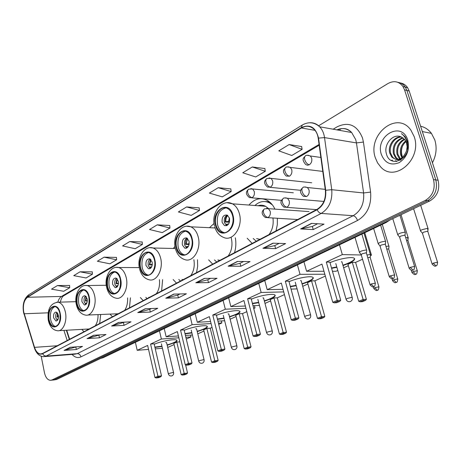 <?xml version="1.0" encoding="UTF-8"?>
<svg xmlns="http://www.w3.org/2000/svg" width="462" height="462" viewBox="0 0 462 462"><rect width="100%" height="100%" fill="white"/><g stroke="black" fill="none" stroke-linecap="round" stroke-linejoin="round"><path stroke-width="0.69" d="M247.164 238.242L252.177 243.41M276.022 230.896L277.321 224.676L277.356 218.266M208.633 259.869L212.705 264.131M234.511 252.685C235.967 247.823 236.238 242.862 235.331 237.803M173.146 279.539L176.507 283.137M196.523 272.632L197.667 266.291L197.482 259.736M140.384 297.54L143.191 300.629M161.625 290.95L162.618 279.637M110.06 314.091L112.422 316.776M129.458 307.836L130.44 297.811M81.913 329.377L83.922 331.739M99.711 323.452L100.658 314.495M66.719 330.232L69.641 339.235M174.971 246.437L173.302 248.469M214.033 223.464L209.482 227.697M274.942 209.124C273.03 205.088 270.449 202.16 267.192 200.346C260.522 197.205 254.435 198.77 248.943 205.059M53.425 380.03L56.543 379.516L429.81 200.953C437.358 196.327 440.113 189.42 438.086 180.226L409.199 91.031L407.634 87.734C405.775 85.002 403.326 83.408 400.283 82.958M52.737 380.099L54.233 379.752L427.523 200.722C435.077 196.079 437.837 189.149 435.805 179.926L406.889 90.448L405.318 87.139C403.453 84.402 400.999 82.802 397.955 82.352C400.999 82.802 403.453 84.402 405.318 87.139L406.889 90.448L435.805 179.926C437.837 189.149 435.077 196.079 427.523 200.722L54.233 379.752L51.103 380.266M375.363 157.848L377.546 162.849L380.728 166.973C394.773 183.016 422.395 159.13 414.206 136.677L410.885 130.111C397.101 110.054 366.926 134.852 375.363 157.848L377.546 162.849L380.728 166.973C394.773 183.016 422.395 159.13 414.206 136.677L410.885 130.111C397.101 110.054 366.926 134.852 375.363 157.848M23.712 311.902C22.759 305.041 24.03 300.161 27.518 297.262L301.403 127.98C306.11 125.318 310.389 125.808 314.247 129.441C316.36 131.687 317.683 134.609 318.214 138.219L325.381 190.361C326.033 199.082 323.233 205.428 316.984 209.39L42.487 353.494L40.425 353.95C37.838 353.597 35.874 351.397 34.529 347.36L23.712 311.902M23.562 311.994L34.39 347.488C36.359 352.985 39.074 355.082 42.539 353.776L317.094 209.771C323.504 205.711 326.374 199.209 325.704 190.263L318.532 138.103C315.771 127.275 310.025 123.776 301.299 127.616L27.466 296.985C23.891 299.959 22.586 304.96 23.562 311.994M301.646 146.529L289.12 144.554L278.788 150.837L291.776 155.498L302.108 149.347L301.628 146.442M264.882 168.538L252.304 166.961L242.752 172.771L255.717 176.963L265.28 171.275L264.87 168.451M230.821 188.923L218.237 187.693L209.384 193.081L222.291 196.87L231.167 191.586L230.809 188.843M199.18 207.865L186.619 206.936L178.39 211.948L191.222 215.373L199.474 210.458L199.168 207.79M69.583 285.452L57.455 285.551L51.53 289.154L63.744 291.274L69.71 287.722L69.577 285.383M92.279 271.864L80.036 271.806L73.741 275.641L86.094 277.968L92.435 274.191L92.273 271.795M116.436 257.403L104.089 257.167L97.378 261.249L109.869 263.814L116.615 259.794L116.43 257.334M142.186 241.984L129.753 241.545L122.586 245.911L135.199 248.729L142.4 244.438L142.18 241.915M169.704 225.514L157.201 224.844L149.526 229.51L162.26 232.617L169.958 228.032L169.698 225.433M41.193 356.231L44.456 372.695C45.571 377.46 47.563 380.001 50.422 380.336L51.911 379.989L425.219 200.491C432.784 195.83 435.545 188.877 433.512 179.62L404.562 89.865L402.985 86.55C398.995 81.341 393.999 80.33 387.999 83.512L318.636 125.785M237.347 261.446L250.04 261.579L240.806 266.256L228.107 266.187L237.347 261.446M272.932 243.168L285.591 243.578L275.623 248.625L262.953 248.296L272.932 243.168M311.457 223.389L324.035 224.122L313.242 229.579L300.635 228.944L311.457 223.389M145.201 308.766L157.79 308.281L150.323 312.058L137.751 312.595L145.201 308.766M118.543 322.453L131.058 321.812L124.064 325.352L111.579 326.033L118.543 322.453M93.595 335.268L106.012 334.494L99.457 337.809L87.07 338.623L93.595 335.268M70.201 347.285L82.507 346.39L76.346 349.509L64.068 350.433L70.201 347.285M204.377 278.378L217.065 278.274L208.483 282.617L195.801 282.779L204.377 278.378M173.741 294.109L186.394 293.803L178.396 297.851L165.76 298.209L173.741 294.109M178.396 297.851L177.731 295.085M179.943 293.959L177.674 295.114L165.76 298.209M208.483 282.617L207.767 279.77M210.597 278.326L207.715 279.799L195.801 282.779M76.346 349.509L75.832 347.049M76.224 346.847L64.068 350.433M99.457 337.809L98.914 335.279M99.682 334.886L87.07 338.623M124.064 325.352L123.487 322.747M124.676 322.141L111.579 326.033M150.323 312.058L149.7 309.378M151.369 308.529L149.648 309.407L137.751 312.595M313.242 229.579L312.352 226.438M317.625 223.747L312.3 226.461L300.635 228.944M275.623 248.625L274.803 245.588M279.146 243.37L274.746 245.611L262.953 248.296M240.806 266.256L240.038 263.311M243.572 261.509L239.986 263.34L228.107 266.187M157.201 224.844L169.958 228.032M129.753 241.545L142.4 244.438M104.089 257.167L116.615 259.794M80.036 271.806L92.435 274.191M57.455 285.551L69.71 287.722M186.619 206.936L199.474 210.458M218.237 187.693L231.167 191.586M252.304 166.961L265.28 171.275M289.12 144.554L302.108 149.347M49.082 319.635C50.046 323.775 51.79 326.108 54.32 326.64C58.853 325.849 60.713 321.471 59.898 313.49C58.94 309.448 57.242 307.138 54.799 306.554C50.185 307.242 48.279 311.596 49.082 319.635M54.955 306.583C51.224 308.501 49.786 312.826 50.647 319.56C51.565 323.55 53.234 325.866 55.659 326.524M95.276 325.779C97.239 322.834 98.158 319.109 98.036 314.605M87.006 329.094L87.676 329.77M53.621 317.879L55.931 320.98C57.958 320.64 58.789 318.699 58.426 315.153L56.145 312.064C54.1 312.381 53.257 314.316 53.621 317.879M56.976 312.439C55.827 313.669 55.434 315.454 55.804 317.781L57.265 320.507M58.576 316.978L57.017 317.048L57.507 312.976M57.831 313.479L57.427 316.817L57.017 317.048M57.427 316.817L58.582 316.649M57.75 319.923L57.45 319.161L57.86 318.93L58.045 319.398M58.247 318.872L57.86 318.93M154.227 344.277C160.418 341.36 174.44 338.744 176.594 340.072C177.633 340.65 176.773 341.585 174.024 342.868L167.192 345.241M185.603 364.864L187.543 373.042L186.769 373.925L184.621 374.815L182.265 375.075L181.179 374.647L173.833 343.439L176.784 342.099L184.188 373.406L187.543 373.042M174.099 344.583L167.718 347.47M190.54 335.117L190.979 336.937L186.29 339.062M179.816 341.868L176.784 342.099M162.006 346.477L154.949 347.424M190.979 336.937L185.868 337.3M178.846 337.797L161.365 339.033L150.577 344.069L154.117 343.803L161.492 375.883L157.952 376.264L150.577 344.069M154.955 377.535L156.069 377.968L158.206 377.067L157.952 376.264L154.955 377.535L147.638 345.443L137.202 350.312L148.539 349.399M155.278 348.856L162.428 348.279M159.454 330.804L161.365 339.033M137.202 350.312L135.401 342.302M186.769 373.925L184.413 374.185L182.265 375.075M181.179 374.647L184.188 373.406L184.413 374.185M158.206 377.067L160.695 376.796L161.492 375.883M156.069 377.968L158.553 377.697L160.695 376.796M176.963 340.35C176.38 341.672 173.1 343.197 167.117 344.918M161.931 346.154L154.874 347.095M166.626 342.804L165.719 342.515M77.177 303.684C78.165 307.813 79.972 310.193 82.594 310.816C87.641 310.129 89.732 305.538 88.866 297.043C87.89 293.029 86.14 290.679 83.616 289.992C78.471 290.546 76.328 295.108 77.177 303.684M83.605 289.992C79.447 291.944 77.83 296.488 78.754 303.632C79.735 307.715 81.52 310.083 84.107 310.747M87.693 315.044L118.168 313.762M124.625 310.372C126.883 307.039 127.859 302.876 127.558 297.886M115.327 313.865L116.251 314.766M81.97 301.813L84.361 304.966C86.613 304.677 87.549 302.645 87.168 298.868L84.812 295.726C82.536 295.992 81.589 298.019 81.97 301.813M85.58 296.061C84.246 297.326 83.778 299.226 84.176 301.744L85.788 304.568M87.318 300.981L85.343 301.039L86.019 296.442M86.388 296.916L85.782 300.791L85.343 301.039M85.782 300.791L87.335 300.577M86.209 304.158L85.811 303.222L86.25 302.98L86.55 303.667M86.92 302.887L86.25 302.98M184.205 330.359C190.725 327.327 204.504 324.74 206.849 326.074C208.056 326.726 207.097 327.777 203.973 329.244L197.245 331.624M212.035 327.402L210.21 328.228L218.151 360.424L217.354 361.342L215.049 362.289L212.687 362.526L211.561 362.093L203.678 329.88L206.849 328.442L214.79 360.758L218.151 360.424M203.961 331.058L197.782 333.853M221.338 320.934L221.841 322.961L218.722 324.376M210.21 328.228L206.849 328.442M191.903 332.929L185.054 333.899M221.841 322.961L218.416 323.157M211.094 323.579L192.14 324.676L180.532 330.093L184.09 329.868L192.019 363.005L188.461 363.357L180.532 330.093M185.239 364.72L186.394 365.171L188.698 364.2L188.461 363.357L185.239 364.72L177.368 331.566L166.158 336.798L178.413 335.955M185.429 335.47L192.406 334.99M190.084 316.175L192.14 324.676M166.158 336.798L164.224 328.528M217.354 361.342L214.997 361.579L212.687 362.526M211.561 362.093L214.79 360.758L214.997 361.579M188.698 364.2L191.193 363.952L192.019 363.005M186.394 365.171L188.889 364.922L191.193 363.952M207.299 326.409C206.728 327.824 203.349 329.452 197.164 331.294M191.828 332.594L184.973 333.57M196.61 329.025L195.749 328.701M107.582 286.417C108.593 290.506 110.447 292.92 113.144 293.665C118.798 293.145 121.171 288.328 120.264 279.215C119.271 275.265 117.487 272.886 114.917 272.078C109.136 272.43 106.693 277.212 107.582 286.417M114.657 272.02C110.008 274.001 108.177 278.794 109.182 286.394C110.193 290.471 112.047 292.885 114.743 293.63L114.894 293.653M148.822 297.309L149.359 297.389M156.347 293.722C158.968 289.899 159.991 285.216 159.419 279.666M145.836 297.389L147.089 298.579M112.664 284.419L115.113 287.624C117.643 287.41 118.705 285.279 118.307 281.225L115.898 278.043C113.346 278.216 112.266 280.347 112.664 284.419M116.563 278.326C115.009 279.631 114.455 281.653 114.899 284.39L116.661 287.3M118.439 283.685L116.002 283.714L116.898 278.58M117.313 279.025L116.476 283.449L116.002 283.714M116.476 283.449L118.48 283.183M116.99 287.041L116.505 285.978L116.984 285.712L117.4 286.584M117.966 285.58L116.984 285.712M216.476 315.379C223.325 312.231 236.839 309.667 239.391 311.001C240.794 311.729 239.714 312.93 236.151 314.605L229.562 316.984M246.8 311.659L242.51 313.6L251.051 346.864L250.231 347.811L247.748 348.833L245.391 349.047L244.213 348.596L235.736 315.315L239.149 313.762L247.69 347.158L251.051 346.864M236.047 316.528L230.122 319.207M254.435 305.659L255.03 307.929L253.736 308.518M242.51 313.6L239.149 313.762M224.058 318.37L217.469 319.369M255.03 307.929L253.598 307.992M245.934 308.316L225.306 309.199L212.786 315.044L216.349 314.87L224.896 349.139L221.327 349.451L212.786 315.044M217.856 350.924L219.063 351.386L221.546 350.34L221.327 349.451L217.856 350.924L209.373 316.632L197.297 322.268L210.585 321.529M217.908 321.125L224.653 320.749M223.088 300.404L225.306 309.199M197.297 322.268L195.218 313.721M250.231 347.811L247.875 348.019L245.391 349.047M244.213 348.596L247.69 347.158L247.875 348.019M221.546 350.34L224.047 350.121L224.896 349.139M219.063 351.386L221.564 351.166L224.047 350.121M239.934 311.394C239.38 312.918 235.891 314.668 229.475 316.637M223.972 318.023L217.388 319.023M228.857 314.212L228.049 313.848M140.604 267.671C141.626 271.662 143.503 274.105 146.229 274.994C151.496 276.761 156.479 267.654 154.412 259.829C153.413 255.994 151.623 253.603 149.041 252.639C143.642 250.583 138.542 259.794 140.604 267.671M148.446 252.489C143.214 254.498 141.135 259.557 142.215 267.677C143.237 271.662 145.114 274.099 147.846 274.988L148.302 275.086M181.976 279.458L183.154 279.649M190.737 275.664C193.826 271.223 194.872 265.898 193.873 259.696M178.788 279.487L180.48 281.052M146.004 265.529L148.475 268.763C151.334 268.676 152.558 266.435 152.142 262.046L149.728 258.841C146.835 258.887 145.594 261.117 146.004 265.529M150.242 259.072C148.435 260.401 147.771 262.555 148.256 265.54L150.185 268.538M152.252 264.928L149.284 264.911L150.445 259.199M150.93 259.627L149.798 264.616L149.284 264.911M149.798 264.616L152.321 264.304M150.387 268.405L149.832 267.255L150.346 266.967L150.878 267.989M151.686 266.799L150.346 266.967M251.311 299.203C258.495 295.94 271.725 293.399 274.492 294.721C276.12 295.536 274.896 296.91 270.819 298.833L264.408 301.195M284.442 294.606L277.298 297.846L286.509 332.247L285.666 333.235L282.987 334.332L280.636 334.511L279.406 334.043L270.264 299.624L273.943 297.95L283.16 332.496L286.509 332.247M270.599 300.877L264.997 303.413M277.298 297.846L273.943 297.95M258.726 302.674L252.477 303.696M283.714 291.903L261.151 292.469L247.609 298.793L251.172 298.677L260.412 334.165L256.849 334.424L247.609 298.793M253.084 336.013L254.348 336.498L257.034 335.36L256.849 334.424L253.084 336.013L243.919 300.508L230.873 306.601L245.345 306.023M253.003 305.711L259.453 305.457M258.755 283.368L261.151 292.469M230.873 306.601L228.626 297.759M285.666 333.235L283.316 333.408L280.636 334.511M279.406 334.043L283.16 332.496L283.316 333.408M257.034 335.36L259.534 335.175L260.412 334.165M254.348 336.498L256.849 336.307L259.534 335.175M275.138 295.183C274.601 296.829 270.992 298.712 264.316 300.837M258.633 302.321L252.385 303.343M263.629 298.233L262.878 297.828M176.588 247.239C177.599 251.068 179.458 253.517 182.161 254.579C188.04 257.028 194.046 247.141 191.678 238.669C190.696 235.031 188.946 232.646 186.429 231.514C180.399 228.673 174.226 238.698 176.588 247.239M185.354 231.191C179.429 233.206 177.044 238.565 178.211 247.28C179.227 251.103 181.087 253.546 183.789 254.608L184.685 254.839M228.153 256.023C231.751 250.906 232.802 244.947 231.312 238.132L231.179 237.653M217.81 259.979L219.889 260.36M214.46 259.939L216.753 262.012M182.351 244.935L184.788 248.169C188.051 248.273 189.478 245.928 189.056 241.135L186.683 237.936C183.385 237.768 181.941 240.101 182.351 244.935M186.995 238.074C184.875 239.426 184.084 241.736 184.615 244.993L186.712 248.071M189.102 244.519L185.545 244.415L185.753 241.002L187.035 238.097M187.601 238.507L186.105 244.098L185.545 244.415M186.105 244.098L189.229 243.74M186.752 248.048L186.14 246.858L186.706 246.541L187.341 247.672M188.438 246.338L186.706 246.541M289.027 281.699C296.54 278.32 309.482 275.785 312.462 277.09C314.356 278.003 312.959 279.574 308.269 281.791L302.108 284.113M325.346 276.085L314.876 280.827L324.838 316.453L323.972 317.469L321.073 318.664L318.734 318.803L317.452 318.324L307.559 282.675L311.538 280.867L321.512 316.643L324.838 316.453M307.923 283.974L302.72 286.33M297.083 288.883L291.048 289.131M314.876 280.827L311.538 280.867M296.217 285.712L290.402 286.746M324.821 274.226L300.029 274.33L285.32 281.191L288.877 281.15L298.891 317.931L295.345 318.133L285.32 281.191M291.262 319.86L292.585 320.362L295.501 319.127L295.345 318.133L291.262 319.86L281.323 283.056L267.18 289.657L283.015 289.31M297.424 264.893L300.029 274.33M267.18 289.657L264.749 280.498M323.972 317.469L321.639 317.608L318.734 318.803M317.452 318.324L321.512 316.643L321.639 317.608M295.501 319.127L297.99 318.982L298.891 317.931M292.585 320.362L295.074 320.212L297.99 318.982M313.236 277.622C312.716 279.4 308.974 281.439 302.004 283.749M296.113 285.343L290.298 286.376M301.236 280.948L300.548 280.498M215.956 224.884C216.938 228.459 218.711 230.873 221.286 232.126C227.841 235.58 235.268 224.763 232.513 215.483C231.583 212.139 229.943 209.812 227.593 208.506C220.876 204.527 213.201 215.517 215.956 224.884M225.843 207.877C219.08 209.869 216.332 215.563 217.59 224.965C218.566 228.534 220.339 230.948 222.921 232.195L224.445 232.669M264.882 205.965L263.484 206.15M270.42 202.708L265.725 201.628M272.447 204.961L269.606 202.928C264.443 200.439 259.54 201.299 254.909 205.503M268.653 208.668L265.586 206.306C263.132 205.053 260.614 204.868 258.027 205.74M256.601 238.594L259.973 239.322M269.005 234.575C272.476 229.909 273.787 224.376 272.938 217.995M253.17 238.467L256.289 241.256M222.124 222.395L224.445 225.577C228.199 225.987 229.88 223.539 229.481 218.226L227.246 215.096C223.446 214.605 221.737 217.042 222.124 222.395M227.258 215.101C224.763 216.464 223.81 218.936 224.399 222.517L226.657 225.664M259.401 205.838L260.464 205.226M229.418 222.234L225.202 222.008L225.45 218.353L226.923 215.246M227.766 215.425C226.305 217.042 225.658 219.115 225.82 221.656L225.202 222.008M225.82 221.656L229.626 221.292M226.34 225.485L225.86 224.544L226.478 224.197L227.2 225.404M228.644 223.96L226.478 224.197M329.995 262.682C337.849 259.182 350.485 256.658 353.673 257.929C355.879 258.951 354.273 260.753 348.856 263.323L343.012 265.581M362.543 259.24L355.59 262.387L366.401 299.324L365.506 300.381L362.358 301.674L360.048 301.767L358.703 301.27L347.967 264.316L352.287 262.352L363.115 299.445L366.401 299.324M348.36 265.662L343.653 267.793M337.791 270.449L336.007 271.258L332.444 271.258M364.772 232.715L371.465 255.197L370.403 255.682M355.59 262.387L352.287 262.352M336.89 267.313L331.612 268.341M371.465 255.197L370.455 255.174L370.512 254.649L369.883 254.539L366.978 255.012M361.29 254.989L342.319 254.591L326.305 262.07L329.833 262.104L340.731 300.288L337.214 300.421L326.305 262.07M332.767 302.304L334.153 302.818L337.329 301.478L337.214 300.421L332.767 302.304L321.956 264.097L306.577 271.275L323.983 271.263M339.483 244.796L342.319 254.591M306.577 271.275L303.938 261.781M365.506 300.381L363.201 300.467L360.048 301.767M358.703 301.27L363.115 299.445L363.201 300.467M337.329 301.478L339.801 301.38L340.731 300.288M334.153 302.818L336.625 302.72L339.801 301.38M354.591 258.535C354.094 260.458 350.202 262.682 342.902 265.2M336.781 266.932L331.502 267.96M342.036 262.197L341.418 261.7M370.247 257.686L369.773 257.299L367.752 257.623M388.964 246.772L389.016 246.223L388.432 246.113L385.972 246.46M388.767 249.33L388.317 248.926L386.775 249.122M407.617 238.456L408.206 237.485L405.688 237.607M407.963 240.662L407.848 240.286L406.525 240.332M427.569 229.395L428.107 228.419L427.616 228.315L422.095 229.683C420.495 230.451 420.016 230.971 420.668 231.243M427.881 231.67L427.489 231.237L423.504 232.224L422.464 233.339L432.051 263.819M366.666 250.693L366.724 250.127L366.083 250.006C361.781 250.623 359.592 251.524 359.523 252.708M366.458 253.263L365.968 252.841L362.093 253.8L361.226 254.787L370.027 284.609M385.603 241.984L385.66 241.383L385.065 241.268C380.648 241.903 378.401 242.839 378.332 244.075M385.406 244.594L384.944 244.161L381 245.137L380.076 246.177L389.2 276.467M405.249 232.946L405.313 232.317L404.758 232.207C400.225 232.854 397.921 233.824 397.846 235.123M405.064 235.603L404.637 235.146L400.618 236.146L399.636 237.249L409.095 268.018M432.432 162.768C436.319 155.272 437.11 147.673 434.811 139.963L431.427 133.368C428.545 129.579 424.93 127.2 420.593 126.218M402.021 157.923L400.641 154.845C399.578 149.301 401.264 144.664 405.688 140.927M402.564 157.496L401.536 154.989C400.502 149.775 401.992 145.287 406 141.539M401.08 159.84L400.375 159.396M399.959 159.072L399.041 158.166L397.043 154.268C395.911 147.511 398.336 142.429 404.308 139.022M400.462 158.853L397.944 154.412C396.823 147.956 399.064 142.96 404.672 139.432M400.548 160.164L398.44 159.742M398.001 159.563L395.403 157.606L393.405 153.684C392.313 145.732 395.437 140.408 402.772 137.716M400.496 160.193L398.914 159.708M398.481 159.494L396.315 157.744L394.317 153.829C393.208 146.177 396.159 140.898 403.17 137.994M406.531 150.878L407.137 146.847L406.554 142.949L404.747 139.53L400.854 136.781C392.764 133.258 383.714 144.473 386.284 153.361C389.812 169.762 412.416 158.235 407.628 141.851L405.122 136.694L401.461 133.633C404.198 135.672 406.034 138.467 406.964 142.019L407.403 146.529L406.531 150.878C402.824 159.575 397.886 161.625 391.73 157.034L389.732 153.095C387.618 145.934 393.803 136.446 401.12 136.873M407.288 143.722L407.721 149.624M404.718 156.404C400.462 160.568 396.436 160.822 392.654 157.178L390.65 153.245C388.629 146.287 394.357 137.035 401.542 137.047M381.404 154.556C384.985 163.161 390.916 165.852 399.191 162.636C406.964 157.386 409.829 149.902 407.779 140.177C401.969 120.334 374.711 135.926 381.404 154.556M402.194 156.081C401.207 152.997 401.259 149.78 402.344 146.437M396.667 161.469L395.507 160.689L396.327 161.509M392.879 161.14L391.851 160.135L392.313 160.204M56.543 379.516L51.911 379.989M409.199 91.031L404.562 89.865M438.086 180.226L433.512 179.62M429.81 200.953L425.219 200.491M100.56 358.46L101.363 358.079M103.494 357.542L101.784 358.038L384.269 222.736M386.353 222.401L384.69 222.765L386.879 221.489M27.518 297.262L61.515 296.442C59.835 297.488 58.61 299.393 57.842 302.16M333.166 129.204L337.283 126.75C348.735 121.408 357.149 125.162 362.514 138.005L363.415 142.065L370.605 192.105C371.604 205.203 367.238 214.663 357.496 220.49L80.96 356.866C77.83 358.269 74.861 357.449 72.049 354.412M318.532 138.103L324.532 137.601L356.456 142.914L355.74 139.663L351.657 132.513C347.314 128.384 342.4 127.506 336.908 129.874M34.321 347.649L24.036 313.894M317.094 209.771C318.243 211.966 319.612 213.184 321.206 213.432L46.073 356.115L44.046 355.549L42.539 353.776M325.704 190.263L331.745 189.703C332.553 200.606 329.042 208.518 321.206 213.432L353.153 215.714C360.92 211.013 364.403 203.43 363.6 192.96L356.456 142.914L363.415 142.065M44.826 356.572L74.717 354.198L77.287 353.644L46.073 356.115L43.538 356.676C39.351 356.3 36.331 353.465 34.483 348.175L34.39 347.488M309.759 122.759C313.536 122.534 316.845 123.88 319.687 126.796C322.268 129.574 323.879 133.177 324.532 137.601L331.745 189.703L363.6 192.96L370.605 192.105M301.299 127.616L302.304 125.023C308.489 121.535 314.281 122.124 319.687 126.796L351.657 132.513C347.719 128.303 342.995 127.46 337.485 129.978M302.096 125.15L28.794 294.75L27.466 296.985M80.96 356.866C80.348 354.787 79.123 353.713 77.287 353.644L353.153 215.714C355.047 216.118 356.497 217.712 357.496 220.49M301.403 127.98L315.032 130.342M319.069 144.456L61.515 296.442L63.721 295.767M24.174 313.762L48.112 312.826M34.529 347.36L57.201 345.767M63.918 330.388L67.198 340.523M340.061 128.967L340.153 130.457M174.07 294.103L166.187 298.146M145.53 308.755L138.184 312.526M118.873 322.441L112.006 325.964M93.925 335.245L87.497 338.548M70.519 347.262L64.489 350.358M204.706 278.372L196.234 282.727M237.682 261.446L228.546 266.141M273.267 243.179L263.386 248.256M311.786 223.406L301.068 228.909M60.199 313.317C57.727 300.092 45.871 307.126 48.787 319.802C51.068 332.906 63.138 326.351 60.199 313.317M56.682 302.183L58.143 302.2C61.608 303.037 64.016 306.318 65.379 312.041C67.487 321.234 62.976 331.722 57.461 330.752C52.864 330.059 49.827 326.669 48.348 320.576M166.568 342.561L173.573 372.551C173.851 374.07 173.319 375.161 171.968 375.837C170.247 376.287 169.057 375.67 168.387 373.977L168.919 373.487L172.701 372.545L173.614 372.719M89.201 296.858C86.521 283.16 73.706 290.76 76.854 303.863C79.314 317.434 92.377 310.349 89.201 296.858M85.291 285.464L87.139 285.533C90.708 286.521 93.185 289.853 94.583 295.524C96.916 305.261 91.753 316.435 85.678 315.13C81.012 314.293 77.911 310.839 76.369 304.758M196.546 328.753L204.065 359.725C204.377 361.301 203.834 362.445 202.437 363.149C200.675 363.617 199.445 362.982 198.735 361.244L199.336 360.689L203.251 359.713L204.117 359.921M120.622 279.013C117.718 264.807 103.817 273.048 107.236 286.613C109.892 300.687 124.07 292.995 120.622 279.013M116.291 267.359L118.659 267.515C122.291 268.682 124.815 272.054 126.23 277.627C128.846 287.988 122.852 299.965 116.124 298.198C111.434 297.182 108.287 293.665 106.687 287.647M228.782 313.9L236.879 345.923C237.22 347.568 236.665 348.758 235.216 349.491C233.414 349.977 232.138 349.33 231.387 347.545L232.063 346.91L236.122 345.899L236.937 346.148M154.799 259.609C151.634 244.86 136.509 253.829 140.223 267.885C143.11 282.496 158.547 274.116 154.799 259.609M150.006 247.684L153.066 247.996C156.705 249.376 159.228 252.766 160.643 258.166C163.6 269.271 156.526 282.184 149.053 279.758C144.392 278.528 141.245 274.971 139.605 269.086M263.536 297.886L272.28 331.023C272.661 332.744 272.101 333.991 270.588 334.765C268.734 335.268 267.406 334.603 266.614 332.773L267.382 332.051L271.598 331L272.349 331.283M192.105 238.427C188.635 223.094 172.118 232.888 176.178 247.47C179.325 262.67 196.2 253.505 192.105 238.427M186.798 226.23L190.823 226.813C194.363 228.442 196.824 231.808 198.21 236.925C201.588 248.943 193.076 262.953 184.736 259.586C180.203 258.096 177.113 254.527 175.473 248.874M301.126 280.561L310.597 314.899C311.024 316.701 310.447 318.006 308.864 318.82C306.953 319.346 305.573 318.67 304.729 316.788L305.607 315.962L309.996 314.87L310.678 315.194M188.9 243.774L189.131 241.464M232.981 215.217C229.169 199.249 211.059 209.985 215.506 225.138C218.948 240.968 237.474 230.913 232.981 215.217M227.125 202.731L232.484 203.823C235.77 205.688 238.063 208.963 239.374 213.646C243.301 226.802 232.79 242.117 223.493 237.364C219.231 235.597 216.303 232.068 214.697 226.784M269.19 201.657L265.454 201.594M341.909 261.758L352.2 297.384C352.679 299.272 352.084 300.647 350.421 301.513C348.446 302.061 347.008 301.374 346.107 299.445L347.118 298.492L351.692 297.355L352.298 297.719M228.684 221.35L229.36 217.81M293.324 192.787L252.593 188.97L248.758 189.154C247.655 189.813 247.326 191.095 247.771 193.006C248.672 195.663 250.144 197.21 252.183 197.638C254.077 196.246 254.764 194.167 254.256 191.418L252.593 188.97L250.849 188.6M248.469 189.328C247.343 190.587 243.93 193.041 249.52 197.655L252.183 197.638M378.99 287.098L378.904 286.804C378.465 291.765 377.315 289.582 377.431 290.269L374.728 287.728L373.827 288.571C377.431 292.186 376.848 289.743 377.431 290.269L377.535 290.223M370.143 257.346L378.904 286.804L374.728 287.728M311.7 182.785L271.061 178.39L266.944 178.482C265.858 179.135 265.54 180.434 266.002 182.375C266.938 185.083 268.422 186.665 270.461 187.127C272.43 185.684 273.146 183.558 272.615 180.757L271.061 178.39L269.103 177.922M266.661 178.655C265.552 179.978 262.098 182.167 267.521 187.075L270.461 187.127M397.828 279.198L397.736 278.892C397.314 283.945 396.13 281.728 396.24 282.432L393.52 279.833L392.567 280.723C395.616 284.199 395.57 282.063 396.24 282.432L396.338 282.392M388.658 248.972L397.736 278.892L393.52 279.833M322.776 171.425L290.303 167.4C287.306 166.788 285.828 166.782 285.874 167.377C284.8 168.024 284.5 169.335 284.985 171.31C285.949 174.064 287.445 175.693 289.483 176.184C291.534 174.688 292.284 172.511 291.73 169.658L290.303 167.4L288.109 166.805M285.597 167.55C284.54 168.988 280.977 170.715 286.238 176.039L289.483 176.184M417.359 271.009L417.261 270.686C416.863 275.837 415.638 273.591 415.748 274.307L413.016 271.644L411.994 272.592C415.765 276.282 415.171 273.77 415.748 274.307L415.84 274.266M407.848 240.286L417.261 270.686L413.016 271.644M320.859 157.461L310.366 155.983C307.317 155.145 305.723 155.093 305.596 155.81C304.533 156.451 304.25 157.773 304.758 159.783C305.752 162.589 307.265 164.258 309.297 164.79C311.44 163.236 312.22 161.007 311.642 158.096L310.366 155.983L307.906 155.22M305.324 155.977C304.343 157.536 300.652 158.662 305.711 164.518L307.438 165.24L309.297 164.79M437.63 262.508L437.52 262.173C437.156 267.423 435.868 265.148 435.984 265.881L433.241 263.149L432.155 264.154C436.03 267.885 435.412 265.327 435.984 265.881L436.076 265.841M427.754 231.277L437.52 262.173L433.241 263.149M375.404 283.414L375.306 283.096C374.896 288.161 373.7 285.955 373.816 286.654L371.021 284.043L370.12 284.921C373.798 288.617 373.221 286.128 373.816 286.654L373.925 286.607M309.026 211.602L268.382 208.651L264.622 208.812C263.461 209.482 263.115 210.828 263.583 212.849C264.512 215.563 265.997 217.117 268.029 217.51C269.993 216.135 270.709 214.039 270.178 211.226L268.382 208.651L266.58 208.304M264.333 208.98C262.999 210.216 259.69 213.126 265.367 217.521L268.029 217.51M366.349 252.893L375.306 283.096L371.021 284.043M394.681 275.231L394.583 274.902C394.202 280.059 392.943 277.829 393.07 278.54L390.263 275.866L389.299 276.796C393.064 280.532 392.469 278.003 393.07 278.54L393.174 278.494M323.902 201.444L287.508 198.29C284.731 197.84 283.373 197.863 283.449 198.354C282.299 199.024 281.97 200.381 282.461 202.437C283.42 205.203 284.915 206.797 286.954 207.219C288.993 205.792 289.738 203.65 289.189 200.785L287.508 198.29L285.476 197.834M283.166 198.521C281.907 199.861 278.43 202.321 283.991 207.155L286.954 207.219M385.285 244.207L394.583 274.902L390.263 275.866M414.697 266.741L414.587 266.395C414.223 271.662 412.93 269.398 413.051 270.12L410.233 267.377L409.205 268.364C412.399 271.951 412.352 269.739 413.051 270.12L413.155 270.074M325.242 189.345L307.455 187.532C304.625 186.879 303.159 186.862 303.06 187.468C301.923 188.126 301.617 189.501 302.125 191.591C303.118 194.404 304.631 196.044 306.664 196.5C308.789 195.022 309.569 192.821 308.991 189.905L307.455 187.532L305.157 186.931M302.783 187.63C301.571 189.085 297.996 191.083 303.367 196.327L306.664 196.5M404.937 235.193L414.587 266.395L410.233 267.377M407.634 87.734L402.985 86.55M389.818 220.085L386.007 222.569L103.153 357.704L100.52 358.477M23.568 312.445L23.972 314.068M23.493 312.087C22.355 304.36 24.041 298.637 28.552 294.906M40.425 353.95L41.476 353.869M66.361 330.255L69.329 339.403M60.355 302.136C61.082 298.966 62.093 296.916 63.375 295.975L319.178 145.241M75.907 301.674L58.143 302.2C50.416 303.176 47.124 309.182 48.273 320.212M55.44 326.582L54.32 326.64M89.201 328.967L59.015 330.665M56.445 320.951L55.931 320.98M161.394 343.832L168.347 373.81M106.26 285.262L87.139 285.533C79.712 284.113 74.099 294.739 76.276 304.331M84.044 310.759L82.594 310.816M85.025 304.943L84.361 304.966M191.222 330.093L198.689 361.047M139.287 267.579L118.659 267.515C110.632 265.535 104.141 276.905 106.572 287.145M114.743 293.63L113.144 293.665M115.979 287.607L115.113 287.624M223.29 315.327L231.335 347.32M175.179 248.516L153.066 247.996C144.346 245.23 136.723 257.478 139.466 268.491M147.846 274.988L146.229 274.994M149.636 268.763L148.475 268.763M257.871 299.405L266.545 332.519M215.067 227.957L190.823 226.813C181.3 222.938 172.164 236.209 175.294 248.169M183.789 254.608L182.161 254.579M186.359 248.204L184.788 248.169M295.253 282.195L304.654 316.499M265.586 206.306L232.484 203.823C222.072 198.319 210.845 212.803 214.483 225.958M222.921 232.195L221.286 232.126M270.738 203.014L269.606 202.928M226.599 225.687L224.445 225.577M268.422 201.542L268.948 201.472M335.805 263.531L346.015 299.11M363.992 233.085L370.397 254.602M281.554 200.335L251.75 197.84M370.224 257.38L370.512 254.649M373.741 288.276L373.308 286.804M382.276 224.353L388.9 246.177M300.808 190.327L270.056 187.324M388.738 249.001L389.016 246.223M392.475 280.417L391.967 278.748M401.039 214.715L408.085 237.439M407.934 240.315L408.206 237.485M411.896 272.274L411.272 270.241M420.686 205.319L427.979 228.372M422.291 233.021L420.83 231.277M413.588 208.708L420.495 230.694M427.847 231.306L428.107 228.419M355.007 237.381L359.372 252.188M361.07 254.481L359.679 252.743M361.862 234.107L366.603 250.075M366.435 252.922L366.724 250.127M297.678 219.525L267.694 217.666M373.642 228.476L378.17 243.532M379.914 245.859L378.493 244.115M380.624 225.138L385.533 241.337M385.377 244.236L385.66 241.383M316.551 209.615L286.671 207.357M392.787 218.665L397.667 234.552M399.457 236.914L398.013 235.158M399.913 215.257L405.18 232.265M405.035 235.227L405.313 232.317M431.427 133.368L422.326 131.56M399.942 158.31L399.041 158.166M396.315 157.744L395.403 157.606M392.654 157.178L391.73 157.034"/></g></svg>
